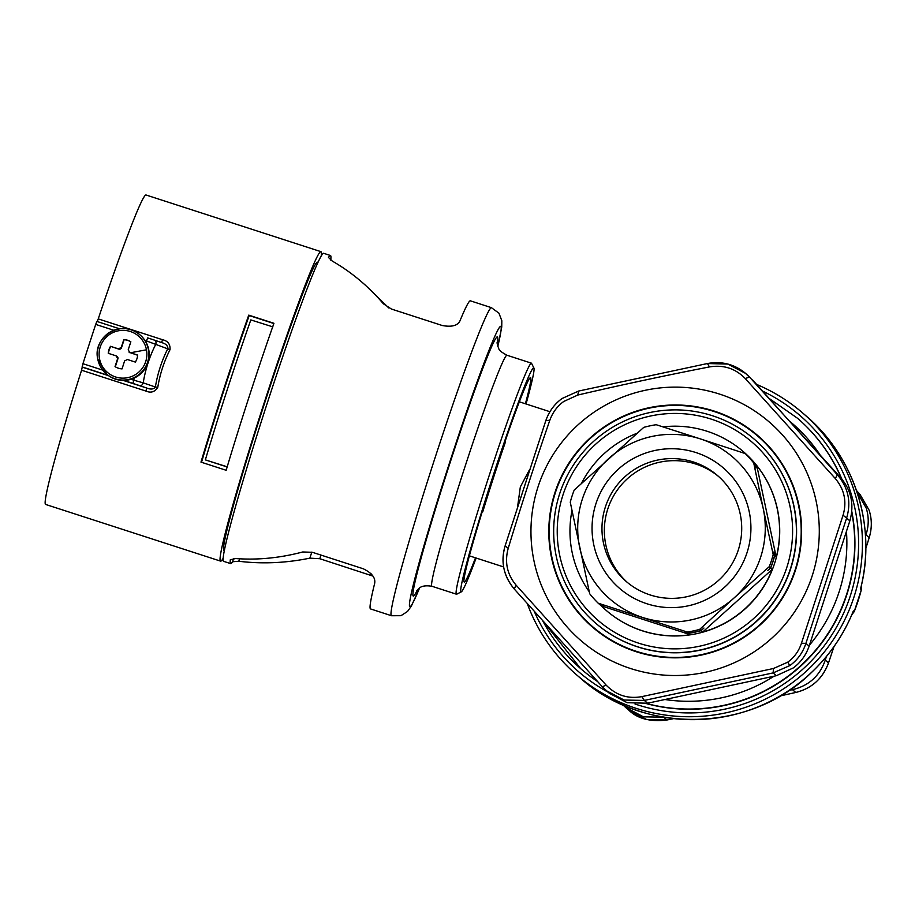 <?xml version="1.0" encoding="UTF-8"?>
<svg xmlns="http://www.w3.org/2000/svg" width="915" height="915" viewBox="0 0 915 915"><rect width="100%" height="100%" fill="white"/><g stroke="black" fill="none" stroke-linecap="round" stroke-linejoin="round"><path stroke-width="1.37" d="M865.796 548.485L869.25 537.517M856.806 491.675L866.219 508.088C868.964 516.872 868.884 525.793 865.979 534.84L869.204 537.643C872.041 528.207 871.995 519.045 869.09 510.147L860.043 494.477L856.451 490.486L860.043 494.489L856.875 491.744M826.405 656.524L825.273 660.115C819.749 675.945 808.814 685.793 792.47 689.681L795.775 692.472L780.198 695.938L795.707 692.483C811.811 688.389 822.745 678.541 828.51 662.918L828.452 663.078M833.988 646.585L828.487 662.998C822.551 678.701 811.651 688.526 795.775 692.472L795.856 692.449M625.871 707.638L628.799 710.166L646.539 719.476L666.818 720.014M865.979 534.84L865.499 536.247M792.47 689.681L789.05 690.379M623.024 704.973L625.643 707.432L643.474 716.834L663.649 717.2M861.347 589.66L861.301 585.84L861.347 589.66L854.221 611.586A172.981 172.763 -49.1 0 0 861.347 589.66L860.535 588.951L860.901 587.441M852.826 612.341L853.398 610.877A172.981 172.763 130.9 0 1 579.653 677.489C643.462 735.305 750.266 732.961 811.605 672.376C829.779 655.117 843.607 634.873 853.1 611.678L853.398 610.877L854.221 611.586L851.819 614.731M756.671 384.437A172.981 172.763 130.9 0 1 808.208 669.437A172.981 172.763 130.9 0 1 527.234 603.465M852.757 612.455L853.1 611.678M762.721 391.14A169.298 169.092 130.9 0 1 805.543 666.646A169.298 169.092 130.9 0 1 634.999 704.001M608.006 692.14A169.298 169.092 130.9 0 1 534.2 611.209M841.548 478.694A165.615 165.409 -49.1 0 0 797.663 418.372L797.903 418.578A165.615 165.409 130.9 0 1 841.846 479.048M851.762 511.302A165.615 165.409 130.9 0 1 646.001 703.509M597.621 681.561A165.615 165.409 130.9 0 1 580.956 668.876L580.728 668.671A165.615 165.409 -49.1 0 0 597.518 681.446M529.499 469.738L520.326 486.963L517.65 506.327M475.503 557.83A107.467 4.872 108 0 1 464.282 582.043A107.467 4.872 108 0 1 477.973 525.759A107.467 4.872 108 0 1 482.274 511.554L482.216 511.771M525.404 403.778A107.467 4.872 108 0 0 530.528 377.575A107.467 4.872 108 0 0 505.023 441.556L505.457 441.945A96.43 4.369 108 0 0 482.72 511.931M526.045 403.984A117.772 5.341 108 0 0 533.891 367.967A117.772 5.341 108 0 0 512.64 418.178A117.772 5.341 108 0 0 476.12 530.162A117.772 5.341 108 0 0 461.377 591.811A117.772 5.341 108 0 0 476.143 558.036M748.459 375.905L840.679 477.699C851.327 490.326 854.381 504.725 849.852 520.864L809.146 646.139C806.012 655.117 800.762 662.357 793.396 667.87L776.343 675.705L773.118 672.902L773.484 668.499L641.838 696.624C627.987 699.14 616.058 695.286 606.073 685.038L516.037 585.085C507.07 574.311 504.474 562.05 508.225 548.314C521.31 505.137 535.184 462.441 549.835 420.248L545.843 420.545L505.091 545.958L508.225 548.314M609.218 693.204L627.187 702.697L647.568 703.223L776.343 675.705M461.377 591.811L456.757 594.178A121.455 5.513 -72 0 1 456.482 594.212A121.455 5.513 -72 0 1 471.957 530.609A121.455 5.513 -72 0 1 531.341 363.141A121.455 5.513 -72 0 1 531.535 363.335L533.891 367.967M809.146 646.139L805.921 643.337C802.821 652.681 797.457 660.092 789.839 665.582L773.118 672.902L644.343 700.421L624.121 700.044L606.279 690.653L602.367 686.822L606.073 685.038M609.436 693.387L602.367 686.822L514.287 589.054C503.627 576.416 500.574 562.027 505.126 545.889L545.832 420.625C549.057 411.395 554.479 404.03 562.062 398.517L578.554 391.06L707.467 363.529C721.866 360.945 734.562 364.227 745.542 373.366L749.374 377.14L745.199 378.513L835.235 478.454C844.419 489.434 847.027 501.695 843.047 515.237L801.437 643.302C798.761 651.228 794.174 657.53 787.689 662.197L773.484 668.499M549.835 420.248C552.649 412.436 557.281 406.191 563.731 401.479L577.777 395.051L578.635 391.048L707.409 363.541L727.791 364.056L745.531 373.366L748.699 376.111M752.61 379.942L837.454 474.896C848.342 487.741 851.396 502.129 846.615 518.062L843.047 515.237M849.852 520.864L846.615 518.062L805.921 643.337L801.437 643.302M647.568 703.223L644.343 700.421L641.838 696.624M602.367 686.822L514.287 589.054L516.037 585.085M577.777 395.051C621.171 384.941 665.056 375.562 709.434 366.926C723.513 364.593 735.431 368.459 745.199 378.513M709.434 366.926L707.467 363.529M840.679 477.699L837.454 474.896L835.235 478.454M757.277 626.935A126.076 125.915 -49.1 0 0 770.819 449.231A126.076 125.915 -49.1 0 0 593.172 435.895A126.076 125.915 -49.1 0 0 579.618 613.599A126.076 125.915 -49.1 0 0 757.277 626.935M331.253 260.443L330.818 259.357A161.932 7.343 108 0 0 330.464 255.514L323.464 253.238A161.932 7.343 108 0 0 244.282 476.532A161.932 7.343 108 0 0 223.649 561.353L230.649 563.617A161.932 7.343 108 0 0 232.57 561.741L233.622 558.505M497.817 346.545L501.74 327.067L501.832 320.742L498.95 313.182L491.355 307.634L470.367 300.829A161.932 7.343 108 0 0 459.971 320.845C457.66 325.683 451.77 327.238 442.288 325.523L391.426 309.041L383.362 303.769C368.333 286.223 351.314 272.007 332.317 261.107L328.485 257.481M330.464 255.514A161.932 7.343 108 0 0 328.542 257.378L328.462 257.607M388.761 307.943L365.188 285M320.959 555.073L319.77 558.71L372.92 576.084M319.77 558.71L309.853 558.15C285.88 563.068 262.193 564.097 238.792 561.261L232.57 561.741M491.355 307.634A161.932 7.343 108 0 0 412.173 530.917A161.932 7.343 108 0 0 391.54 615.738L370.552 608.933A161.932 7.343 108 0 1 374.647 583.461C375.71 577.88 371.913 572.984 363.255 568.775L312.381 552.294L302.716 551.974C280.024 557.99 257.675 560.186 235.67 558.55L230.294 559.763A161.932 7.343 108 0 0 230.649 563.617M754.589 439.486L754.772 439.635A121.455 121.306 130.9 0 1 758.524 619.592A121.455 121.306 130.9 0 1 595.676 623.195L595.493 623.035A121.455 121.306 130.9 0 1 591.742 443.077A121.455 121.306 130.9 0 1 754.589 439.486A121.455 121.306 130.9 0 1 758.341 619.444A121.455 121.306 130.9 0 1 595.493 623.035M272.899 326.895L250.824 319.907A150.895 6.84 108 0 0 205.715 458.667A150.895 6.84 108 0 0 205.349 459.89L227.16 466.959M316.579 262.685L317.505 262.982M223.58 549.355L224.587 549.675M755.687 616.653A117.772 117.623 130.9 0 1 589.317 612.032A117.772 117.623 130.9 0 1 594.132 445.639A117.772 117.623 130.9 0 1 760.502 450.249A117.772 117.623 130.9 0 1 755.687 616.653M205.349 459.89L227.423 466.879M662.952 426.87A104.893 104.767 130.9 0 1 743.472 451.758L743.609 451.884A104.893 104.767 130.9 0 1 746.846 607.297A104.893 104.767 130.9 0 1 606.21 610.408L606.073 610.282A104.893 104.767 130.9 0 1 601.258 605.844L690.287 634.69A104.893 104.767 130.9 0 1 606.073 610.282M317.208 262.891L317.459 262.136A151.627 6.874 108 0 0 309.167 277.508A151.627 6.874 108 0 0 254.507 434.751A151.627 6.874 108 0 0 223.74 550.292L224.003 549.492M273.848 323.521L249.212 315.549A151.627 6.874 108 0 0 201.529 462.292M273.928 323.292A162.676 7.377 108 0 0 226.165 470.276L200.98 462.121A162.676 7.377 -72 0 1 248.743 315.137L273.928 323.292M743.472 451.758A104.893 104.767 130.9 0 1 748.287 456.208L746.697 454.835A104.893 104.767 130.9 0 1 755.207 464.271L756.785 465.644A104.893 104.767 130.9 0 1 776.229 557.212L756.785 465.644M755.207 464.271L755.939 467.988L755.081 464.168A104.893 104.767 130.9 0 0 746.583 454.732L745.233 453.566L700.478 438.937A93.845 93.73 130.9 0 1 763.224 508.58L773.186 554.57L774.525 555.737L773.793 552.019L774.65 555.84L776.229 557.212M774.65 555.84A104.893 104.767 130.9 0 1 770.727 567.929L772.306 569.302A104.893 104.767 130.9 0 1 702.72 632.025L772.306 569.302M581.448 483.406A104.893 104.767 130.9 0 1 637.126 433.23M755.081 464.168L753.731 463.001L763.224 508.58A93.845 93.73 130.9 0 1 734.23 597.815L699.666 629.383L701.016 630.549L703.944 628.022L701.142 630.664A104.893 104.767 130.9 0 1 688.709 633.317L690.287 634.69M599.68 604.472A104.893 104.767 130.9 0 1 599.577 604.369L603.282 605.604L599.68 604.472L601.258 605.844M589.271 591.765A104.893 104.767 130.9 0 1 571.989 510.616M701.142 630.664L702.72 632.025M321.245 255.582A162.676 7.377 108 0 0 320.891 251.636A162.676 7.377 108 0 0 311.969 268.129A162.676 7.377 108 0 0 252.014 441.03A162.676 7.377 108 0 0 220.629 561.147A162.676 7.377 108 0 0 223.237 558.15M224.484 549.64L224.152 550.658A151.627 6.874 108 0 0 224.415 550.567M119.625 328.805L96.853 321.417L95.709 324.402A177.396 8.041 108 0 0 82.945 363.713L81.572 370.232A162.676 7.377 108 0 0 45.75 504.485L220.629 561.147M320.891 251.636L146.011 194.987A162.676 7.377 108 0 0 137.09 211.479A162.676 7.377 108 0 0 98.248 318.9L97.265 321.554M154.818 340.254L161.52 342.542L162.607 339.74C167.914 340.952 170.384 344.269 170.018 349.69C164.014 361.585 159.931 374.132 157.78 387.331C154.887 391.963 150.941 393.21 145.931 391.071L146.743 388.04L123.17 380.4M770.727 567.929L767.799 570.457L770.602 567.826L769.252 566.659L734.23 597.815A93.845 93.73 130.9 0 1 579.744 547.776A93.845 93.73 130.9 0 1 700.478 438.937L656.204 424.72A104.893 104.767 130.9 0 0 643.771 427.374L574.185 490.108A104.893 104.767 130.9 0 0 570.262 502.198L589.706 593.766A104.893 104.767 130.9 0 0 598.204 603.202L687.245 632.036L688.583 633.203L684.98 632.071L688.709 633.317M598.204 603.202L599.554 604.369M145.965 342.119L147.692 337.887L154.715 340.22A3.683 2.23 108.8 0 1 154.761 340.243L161.52 342.542C165.752 343.674 167.868 345.664 167.868 348.501C161.772 360.682 157.609 373.514 155.367 386.999L157.78 387.331M147.692 337.887L154.761 340.243A3.683 2.23 108.8 0 1 155.722 344.36C149.58 356.518 145.416 369.351 143.209 382.859L155.367 386.999C153.697 389.31 150.815 389.653 146.743 388.04L139.938 385.718A3.683 2.23 -71.2 0 0 143.209 382.859L133.784 380.183L132.915 383.385L139.938 385.718M144.867 340.323L170.018 349.69M745.233 453.566A104.893 104.767 130.9 0 1 753.731 463.001M773.186 554.57A104.893 104.767 130.9 0 1 769.252 566.659M774.525 555.737A104.893 104.767 130.9 0 1 770.602 567.826M699.666 629.383A104.893 104.767 130.9 0 1 687.245 632.036M701.016 630.549A104.893 104.767 130.9 0 1 688.583 633.203M130.982 379.268L133.784 380.183L134.185 378.055M616.962 470.459A79.491 79.399 130.9 0 1 729.255 473.57A79.491 79.399 130.9 0 1 726.007 585.897A79.491 79.399 130.9 0 1 613.713 582.775A79.491 79.399 130.9 0 1 616.962 470.459M719.796 579.252A69.929 69.837 -49.1 0 0 717.635 475.64A69.929 69.837 -49.1 0 0 623.881 477.71A69.929 69.837 -49.1 0 0 626.043 581.322A69.929 69.837 -49.1 0 0 719.796 579.252M627.244 582.34A69.929 69.837 130.9 0 1 626.26 479.78A69.929 69.837 130.9 0 1 718.824 476.692M148.768 349.873A25.757 25.734 -49.1 0 0 140.338 335.187L139.938 334.844A25.757 25.734 -49.1 0 0 97.768 359.092A25.757 25.734 -49.1 0 0 135.877 376.637A25.757 25.734 -49.1 0 0 139.938 334.844C123.079 318.489 92.141 336.285 97.768 359.092L106.586 374.121A25.757 25.734 -49.1 0 0 148.768 349.873M137.627 355.089L129.656 352.504L128.237 349.724L130.845 341.787A14.72 14.709 -49.1 0 0 123.845 339.522L121.238 347.448L118.458 348.878L110.532 346.316A14.72 14.709 -49.1 0 0 108.256 353.316L116.182 355.878L117.6 358.657L115.038 366.629A14.72 14.709 -49.1 0 0 122.038 368.894L124.6 360.922L127.379 359.504L135.351 362.088A14.72 14.709 -49.1 0 0 137.627 355.089M115.301 366.789L117.875 358.886A2.207 2.207 -49.1 0 0 117.223 356.541L116.182 355.878M129.919 352.733A2.207 2.207 -49.1 0 1 129.152 352.298L137.616 355.226M130.822 341.833A14.72 14.709 -49.1 0 0 124.097 339.728L123.845 339.522M110.532 346.316L118.733 349.107A2.207 2.207 -49.1 0 0 121.512 347.689L124.097 339.728M110.784 346.533A14.72 14.709 -49.1 0 0 108.519 353.396M865.796 548.52L869.239 537.585C872.041 528.207 871.995 519.068 869.09 510.17L860.043 494.489M825.273 660.115L828.51 662.918L833.977 646.608M663.718 717.211L666.932 719.991L673.669 718.618L666.875 720.014C650.313 721.992 637.618 718.721 628.799 710.166M802.855 413.134L806.241 416.062A172.981 172.763 130.9 0 1 860.535 588.951M542.618 620.564A165.615 165.409 -49.1 0 0 580.728 668.671L542.606 620.553M646.322 703.452A165.615 165.409 -49.1 0 0 851.854 512.777A165.615 165.409 -49.1 0 0 851.693 511.954M846.467 531.649A158.249 158.066 130.9 0 1 809.512 645.064M773.964 676.242A158.249 158.066 130.9 0 1 665.296 699.575M819.806 454.481A158.249 158.066 -49.1 0 0 790.503 421.929M497.085 342.576L497.623 345.962C499.784 349.324 496.754 349.564 506.853 355.203A121.455 5.513 108 0 0 447.469 522.671A121.455 5.513 108 0 0 431.994 586.286L456.482 594.212M789.839 665.582L787.689 662.197M497.142 343.708A136.175 6.176 108 0 0 478.099 380.972A136.175 6.176 108 0 0 430.816 524.432A136.175 6.176 108 0 0 417.389 589.9M581.219 422.021A144.273 144.09 130.9 0 1 784.521 437.279A144.273 144.09 130.9 0 1 769.012 640.637A144.273 144.09 130.9 0 1 565.722 625.368A144.273 144.09 130.9 0 1 581.219 422.021M497.783 346.442A147.212 6.679 108 0 0 483.921 363.347A147.212 6.679 108 0 0 428.826 529.156A147.212 6.679 108 0 0 419.516 588.071M757.54 627.244A126.499 126.35 -49.1 0 0 771.128 448.945A126.499 126.35 -49.1 0 0 592.874 435.563A126.499 126.35 -49.1 0 0 579.275 613.862A126.499 126.35 -49.1 0 0 757.54 627.244M330.818 259.357L330.612 260.02M371.113 573.762L370.644 575.18M239.593 558.779L238.792 561.261M309.853 558.15L311.809 552.122M98.248 318.9L162.607 339.74M81.572 370.232L145.931 391.071M108.565 375.676L82.384 367.19M82.076 366.915L108.13 375.356M123.697 380.4L132.915 383.385M82.945 363.713L102.72 370.118M95.709 324.402L113.86 330.281M99.506 358.68A23.916 23.881 -49.1 0 0 127.402 377.723A23.916 23.881 -49.1 0 0 146.469 349.804A23.916 23.881 -49.1 0 0 118.573 330.761A23.916 23.881 -49.1 0 0 99.506 358.68M146.469 349.804A147.212 5.684 169.4 0 0 130.456 352.767M851.808 614.766L854.233 611.609M806.241 416.062C854.759 457.248 876.696 526.537 860.729 588.196M576.267 674.561L579.653 677.489M549.926 411.716L519.308 401.799M797.663 418.372L769.584 398.734M503.65 566.945L469.406 555.851M506.853 355.203L531.341 363.141M514.287 589.054C503.536 575.924 500.471 561.57 505.091 545.958M578.554 391.06L562.039 398.517C554.467 404.03 549.069 411.361 545.843 420.545M431.994 586.286C419.207 584.193 418.292 590.049 416.668 590.781M419.596 588.002L411.384 606.027L407.53 611.46L400.964 615.692L391.54 615.738M119.625 328.794L96.853 321.417"/></g></svg>
